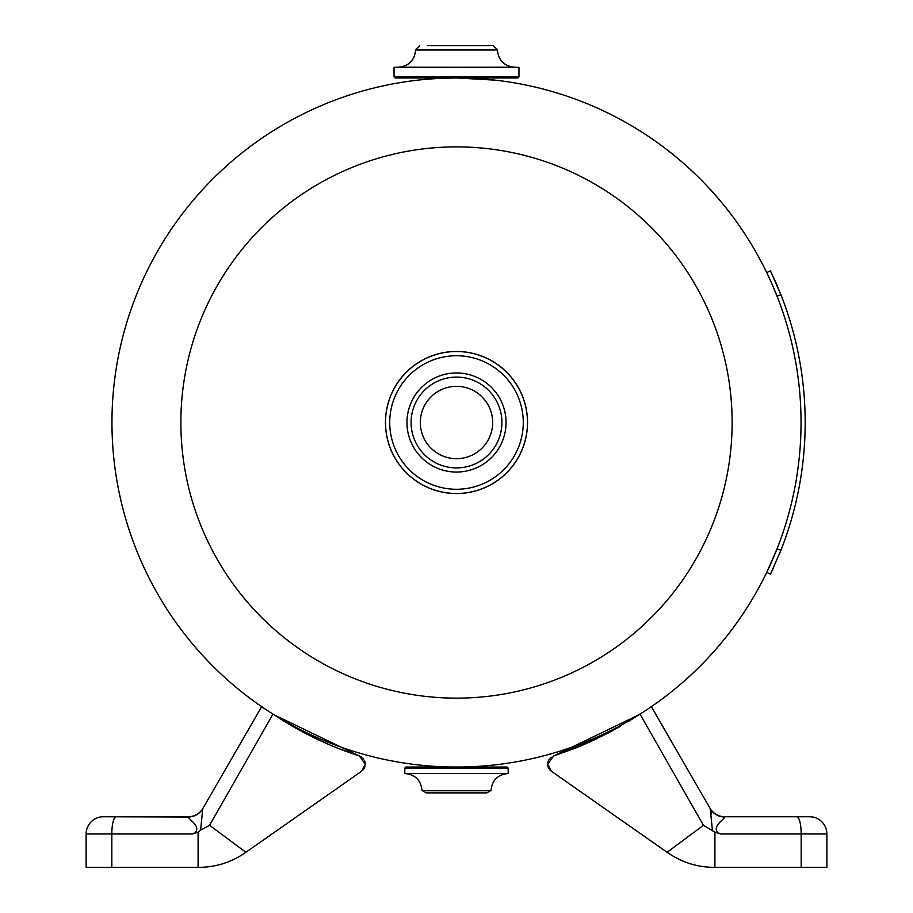 <?xml version="1.0" encoding="UTF-8"?>
<svg xmlns="http://www.w3.org/2000/svg" width="913" height="913" viewBox="0 0 913 913"><rect width="100%" height="100%" fill="white"/><g stroke="black" fill="none" stroke-linecap="round" stroke-linejoin="round"><path stroke-width="1.37" d="M427.558 77.97L427.558 79.18L438.457 78.438M440.899 78.324L456.489 77.97L495.28 80.161L485.442 79.18L485.442 77.97M475.102 767.046L449.835 766.977M447.644 766.931L405.851 767.046L456.5 767.046A344.543 344.543 0 0 0 801.043 422.502A344.543 344.543 0 0 0 456.5 77.97A344.543 344.543 0 0 1 801.043 422.502A344.543 344.543 0 0 1 456.5 767.046A344.543 344.543 0 0 1 111.957 422.502A344.543 344.543 0 0 1 456.5 77.97L395.067 77.97L394.039 76.932L518.961 76.932L517.933 77.97L456.5 77.97A344.543 344.543 0 0 1 801.043 422.502A344.543 344.543 0 0 1 456.5 767.046L507.149 767.046L508.176 768.084L404.824 768.084L405.851 767.046M456.5 698.137A275.635 275.635 0 0 1 180.865 422.502A275.635 275.635 0 0 1 456.5 146.879A275.635 275.635 0 0 1 732.135 422.502A275.635 275.635 0 0 1 456.5 698.137M456.5 386.336A36.178 36.178 0 0 0 420.322 422.502A36.178 36.178 0 0 0 456.5 458.68A36.178 36.178 0 0 0 492.678 422.502A36.178 36.178 0 0 0 456.5 386.336M456.5 372.961A49.542 49.542 0 0 1 506.042 422.502A49.542 49.542 0 0 1 456.5 472.055A49.542 49.542 0 0 1 406.958 422.502A49.542 49.542 0 0 1 456.5 372.961A49.542 49.542 0 0 0 406.958 422.502A49.542 49.542 0 0 0 456.5 472.055M456.5 351.459A71.043 71.043 0 0 1 527.543 422.502A71.043 71.043 0 0 1 456.5 493.556A71.043 71.043 0 0 1 385.457 422.502A71.043 71.043 0 0 1 456.5 351.459A71.043 71.043 0 0 0 385.457 422.502A71.043 71.043 0 0 0 456.5 493.556M497.437 49.781L493.294 45.65L497.437 49.987L415.563 49.987L419.706 45.65L415.563 49.781L497.437 49.781L493.294 45.65L427.558 45.65M517.933 77.97L518.961 76.932L518.961 67.288L394.039 67.288L394.039 76.932M485.442 67.288L398.342 67.22C408.807 66.193 414.548 60.452 415.563 49.987M497.437 49.987C498.452 60.452 504.193 66.193 514.658 67.22L427.558 67.288M422.559 790.749L426.177 792.883L486.823 792.883L490.441 790.749M456.5 790.749L490.954 790.749C491.97 780.284 497.722 774.544 508.176 773.528L404.824 773.528C415.278 774.544 421.03 780.284 422.046 790.749L456.5 790.749M404.824 768.084L404.824 773.459L508.176 773.459L508.176 768.084M547.926 766.212L547.686 764.17L551.361 771.223L549.82 769.842M548.645 768.118L548.177 767.046M651.129 706.274L709.937 808.131A17.221 17.221 0 0 0 724.854 816.747L796.798 816.747A17.221 4.382 90 0 1 801.18 833.968L826.881 833.968A17.221 17.221 0 0 0 809.648 816.747L796.798 816.747L809.648 816.747M723.678 818.162L724.397 817.009C726.417 818.071 708.157 828.217 720.505 833.968L714.902 832.2L703.432 825.284L667.129 852.286C681.532 862.386 697.452 867.407 714.902 867.35L826.881 867.35L826.881 833.968M710.77 810.162L711.101 812.193M711.101 812.228L711.295 814.67M551.361 771.223L667.129 852.286M620.589 726.2L606.86 733.732M582.996 745.008L576.594 747.656M617.382 728.026L606.677 733.824M583.909 744.62L597.661 738.343L553.655 755.964L547.686 764.17M703.432 825.284L639.99 714.069M712.402 830.191L710.234 808.656A17.221 16.891 150 0 0 724.397 817.009L724.854 816.747M714.902 832.2L714.902 867.35M547.789 762.789L548.108 761.476M548.633 760.221L549.352 759.068M550.231 758.052L551.247 757.185M575.316 748.169L553.655 755.964L638.895 714.811L628.007 721.772L638.895 714.811M576.137 747.838L553.655 755.964L576.24 747.804M583.578 744.757L607.601 733.344L583.59 744.757M365.074 766.212L364.823 767.046M364.344 768.153L363.18 769.842M198.098 832.2L192.495 833.968C204.843 828.217 186.583 818.071 188.603 817.009A17.221 16.891 30 0 0 202.766 808.656L261.871 706.274L202.766 808.656L200.598 830.191L198.098 832.2L198.098 867.35C215.548 867.407 231.468 862.386 245.871 852.286L361.639 771.223L365.314 764.17L359.345 755.964L361.742 757.174M122.73 816.747L116.202 816.747A17.221 4.382 90 0 0 111.82 833.968L86.119 833.968A17.221 17.221 0 0 1 103.352 816.747L188.603 817.009M86.119 833.968L86.119 867.35L198.098 867.35M203.063 808.131A17.221 17.221 0 0 1 188.146 816.747L152.87 816.747M273.01 714.069L209.568 825.284L200.598 830.191M245.871 852.286L209.568 825.284M274.105 714.811L359.345 755.964C329.045 746.172 300.639 732.454 274.105 714.811L284.993 721.772M362.769 758.052L363.648 759.068M364.367 760.221L364.892 761.476M365.211 762.8L365.314 764.17M314.631 738.001L329.536 744.803M338.278 748.409L359.345 755.964L338.278 748.409M201.602 818.676L201.613 817.5M190.76 819.92L191.935 821.278M336.76 747.804L330.198 745.088M305.307 733.299L285.084 721.829M361.639 771.223L246.362 851.943M315.339 738.343L329.091 744.62M773.402 287.298L776.415 294.602M775.628 282.049L775.993 282.87M776.096 283.098L777.203 285.678M780.261 293.073L783.491 301.461M774.703 554.625L773.265 558.037M781.106 549.797L780.706 550.836M782.464 546.282L781.345 549.204M781.151 549.694L780.353 551.714M776.849 549.318L771.747 561.529M771.862 561.255L776.929 549.124M773.573 557.329L774.076 556.12M774.213 555.8L775.548 552.57M778.584 544.867L779.303 542.95M779.348 542.813L780.033 540.975M771.371 572.268L770.458 574.174L766.737 572.371L777.054 548.816L780.9 550.334A348.675 348.675 0 0 0 780.9 294.682L777.054 296.2L773.003 286.374M770.458 574.174L780.9 550.334M772.33 284.822L767.639 274.516M780.9 294.682L770.458 270.841L766.737 272.645M767.662 274.562L769.933 279.435M773.699 277.735L780.364 293.335M776.769 295.492L772.775 285.849M776.575 284.228L775.673 282.151M773.676 567.338L771.394 572.234M773.265 558.048L773.003 558.642M772.227 560.434L771.896 561.175M771.85 561.29L769.944 565.546M456.5 767.046A344.543 344.543 0 0 1 111.957 422.502A344.543 344.543 0 0 1 456.5 77.97M456.5 377.092A45.41 45.41 0 0 1 501.91 422.502A45.41 45.41 0 0 1 456.5 467.913A45.41 45.41 0 0 1 411.09 422.502A45.41 45.41 0 0 1 456.5 377.092M456.5 489.277A66.775 66.775 0 0 1 389.725 422.502A66.775 66.775 0 0 1 456.5 355.739A66.775 66.775 0 0 1 523.275 422.502A66.775 66.775 0 0 1 456.5 489.277M456.5 351.528A70.974 70.974 0 0 1 527.474 422.502A70.974 70.974 0 0 1 456.5 493.488A70.974 70.974 0 0 1 385.526 422.502A70.974 70.974 0 0 1 456.5 351.528M720.505 833.968L801.18 833.968L801.18 867.35M192.495 833.968L111.82 833.968L111.82 867.35M415.563 49.781L419.706 45.65"/></g></svg>
